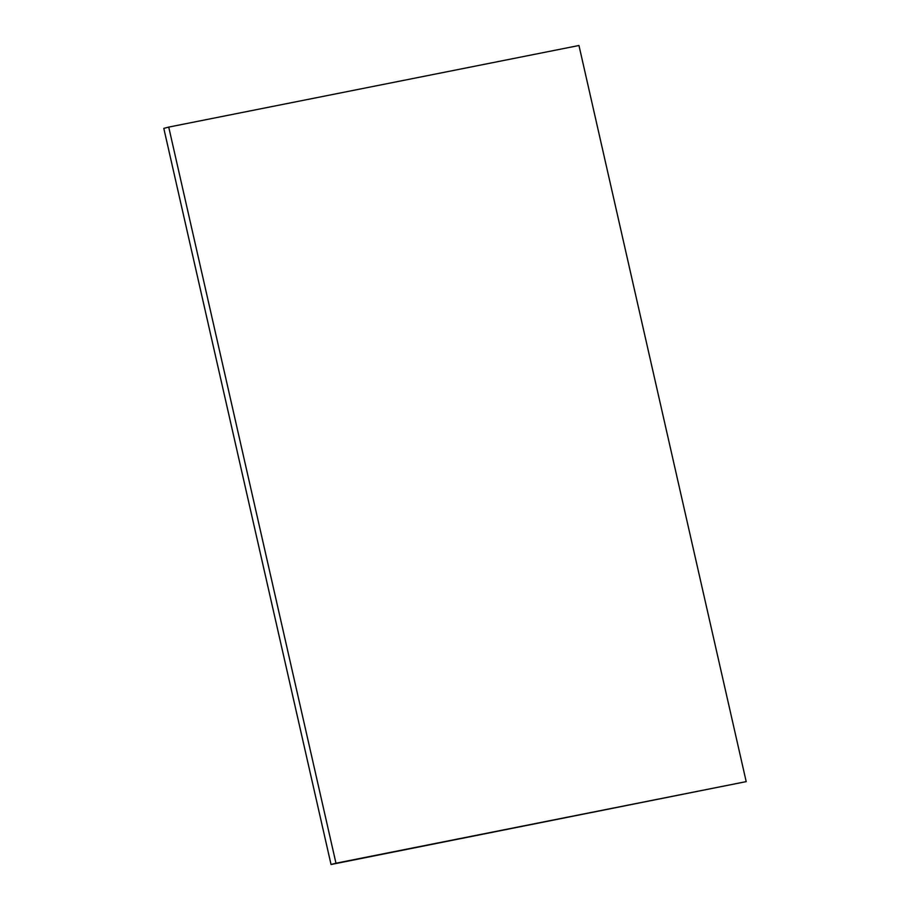 <?xml version="1.0" encoding="UTF-8"?>
<svg xmlns="http://www.w3.org/2000/svg" width="910" height="910" viewBox="0 0 910 910"><rect width="100%" height="100%" fill="white"/><g stroke="black" fill="none" stroke-linecap="round" stroke-linejoin="round"><path stroke-width="1.36" d="M746.2 781.622L331.035 864.5L163.8 128.378L168.725 127.093L578.965 45.5L746.2 781.622L335.972 863.215L168.725 127.093M335.972 863.215L331.035 864.5"/></g></svg>
